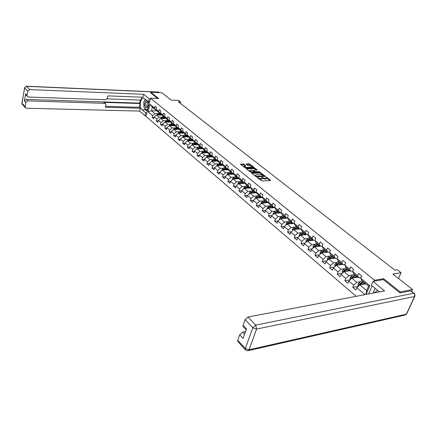 <?xml version="1.0" encoding="UTF-8"?>
<svg xmlns="http://www.w3.org/2000/svg" width="437" height="437" viewBox="0 0 437 437"><rect width="100%" height="100%" fill="white"/><g stroke="black" fill="none" stroke-linecap="round" stroke-linejoin="round"><path stroke-width="0.66" d="M258.196 178.345L258.338 177.908L257.835 177.498L257.175 177.531L261.954 180.962L270.394 180.563L270.481 180.246L266.526 177.127L265.876 177.154L266.384 177.559L266.526 177.127M261.616 177.122L262.053 177.744L262.2 177.313L261.616 177.122M243.895 164.17L240.497 164.126L244.747 167.579L253.935 167.579L254.039 167.284L249.063 163.738L246.14 164.104L247.916 165.508L250.128 165.732L252.613 166.819L252.018 167.229L246.517 167.404L244.021 166.322L245.774 165.716L243.895 164.17L243.72 164.716L240.913 164.509M258.338 177.908L261.031 178.788L262.446 178.225L262.053 177.744M262.44 178.209L262.708 177.717L262.2 177.313M262.708 177.717L265.39 178.591L266.783 178.039L266.384 177.559M399.839 292.806L400.226 291.943L412.555 289.523L392.885 274.081L401.046 272.677L397.282 269.76L394.901 270.159L178.345 101.783L180.514 101.859L178.607 100.384L171.211 100.111L161.821 92.742L150.836 92.262L150.672 92.923M400.226 291.943L383.653 278.675L374.542 280.275L150.503 98.183L158.62 98.489L150.836 92.262M251.761 172.801L251.652 173.107L255.951 176.548L256.792 176.827L265.417 176.308L260.152 172.484L251.761 172.801L251.657 173.112M259.786 171.949L251.128 172.293L250.297 172.025L246.08 168.644L246.195 168.343L246.08 168.644M246.195 168.343L254.558 168.07L257.3 169.906L253.7 170.179L253.597 170.479L254.804 171.441L259.807 171.867M412.555 289.523L411.72 291.337M356.182 296.33L145.969 116.4L150.503 98.183M374.542 280.275L374.148 281.193M372.144 285.825L368.637 293.948M154.081 117.4L152.158 117.362L153.748 118.706L154.206 116.903L156.774 119.072L156.309 120.88L157.926 122.251L158.396 120.437L161.007 122.639L160.537 124.463L162.176 125.851L162.651 124.026L165.306 126.266L164.825 128.101L166.497 129.516L166.983 127.675L169.682 129.953L169.19 131.799L170.889 133.236L171.38 131.39L174.128 133.7L173.626 135.557L175.352 137.021L175.86 135.159L178.646 137.513L178.138 139.381L179.897 140.867L180.41 138.999L183.245 141.391L182.726 143.27L184.512 144.784L185.037 142.899L187.921 145.335L187.397 147.225L189.21 148.766L189.745 146.87L192.679 149.345L192.143 151.246L193.99 152.813L194.531 150.907L197.524 153.431L196.972 155.343L198.851 156.938L199.409 155.02L202.446 157.582L201.889 159.505L203.8 161.127L204.369 159.199L207.46 161.81L206.892 163.749L208.837 165.399L209.416 163.454L212.568 166.115L211.983 168.065L213.966 169.742L214.551 167.792L217.763 170.496L217.167 172.457L219.188 174.166L219.784 172.2L223.05 174.958L222.449 176.93L224.503 178.673L225.115 176.695L228.442 179.503L227.824 181.486L229.917 183.261L230.539 181.273L233.932 184.13L233.298 186.129L235.434 187.937L236.067 185.933L239.525 188.844L238.881 190.854L241.055 192.701L241.699 190.685L238.881 190.854M152.158 117.362L152.611 115.559L148.148 111.796L150.022 104.306L154.518 108.021L154.982 106.196L156.593 107.518L156.129 109.343L158.718 111.484L159.188 109.654L160.827 110.998L160.352 112.833L162.985 115.007L163.465 113.161L165.126 114.532L164.645 116.379L167.322 118.585L167.808 116.734L169.501 118.121L169.01 119.978L171.736 122.229L172.233 120.361L173.948 121.776L173.451 123.644L176.22 125.932L176.723 124.053L178.471 125.49L177.963 127.369L180.781 129.696L181.295 127.806L183.07 129.265L182.551 131.16L185.419 133.525L185.944 131.624L187.752 133.11L187.222 135.017L190.139 137.42L190.669 135.508L192.509 137.021L191.974 138.933L194.935 141.38L195.481 139.458L197.355 140.998L196.808 142.926L199.824 145.417L200.375 143.478L202.282 145.046L201.725 146.985L204.795 149.52L205.363 147.569L207.302 149.164L206.728 151.115L209.853 153.698L210.432 151.737L212.409 153.36L211.825 155.321L215.004 157.948L215.594 155.976L217.604 157.626L217.014 159.603L220.253 162.28L220.854 160.292L222.903 161.974L222.296 163.968L225.59 166.688L226.208 164.689L228.294 166.404L227.672 168.409L231.031 171.178L231.659 169.168L233.784 170.911L233.15 172.932L236.575 175.756L237.215 173.729L239.378 175.51L238.733 177.537L242.224 180.415L242.874 178.378L245.081 180.191L244.425 182.234L247.976 185.168L248.642 183.119L250.893 184.966L250.221 187.02L253.842 190.008L254.525 187.948L256.814 189.827L256.131 191.898L259.824 194.946L260.518 192.87L262.856 194.787L262.151 196.868L265.92 199.977L266.63 197.89L269.012 199.846L268.296 201.943L272.136 205.111L272.863 203.008L275.294 205.002L274.562 207.111L278.478 210.344L279.221 208.231L281.701 210.263L280.953 212.387L284.951 215.687L285.711 213.556L288.24 215.632L287.475 217.773L291.55 221.138L292.326 218.992L294.909 221.111L294.128 223.263L298.291 226.699L299.083 224.542L301.721 226.705L300.918 228.873L305.168 232.38L305.982 230.206L308.675 232.413L307.856 234.598L312.193 238.181L313.023 235.991L315.771 238.247L314.935 240.443L319.371 244.103L320.217 241.896L323.025 244.201L322.167 246.413L326.696 250.15L327.564 247.932L330.432 250.286L329.558 252.51L334.185 256.333L335.075 254.099L338.003 256.503L337.107 258.748L341.838 262.648L342.75 260.397L345.743 262.861L344.826 265.117L349.66 269.105L350.594 266.843L353.659 269.356L352.714 271.628L357.657 275.709L358.613 273.431L361.749 276.004L360.782 278.287L369.784 285.722L366.031 294.445M364.993 294.647L356.794 287.737L355.849 289.988L352.768 287.377L353.708 285.132L348.824 281.013L347.896 283.247L344.886 280.696L345.804 278.467L341.024 274.436L340.123 276.659L337.178 274.163L338.074 271.945L333.398 268.007L332.513 270.213L329.635 267.766L330.509 265.565L325.936 261.708L325.068 263.904L322.249 261.512L323.107 259.327L318.628 255.552L317.786 257.726L315.022 255.388L315.858 253.214L311.477 249.522L310.652 251.685L307.948 249.39L308.768 247.233L304.474 243.611L303.666 245.763L301.017 243.518L301.82 241.377L297.613 237.832L296.827 239.968L294.232 237.766L295.013 235.636L290.895 232.162L290.124 234.287L287.584 232.134L288.349 230.015L284.312 226.612L283.558 228.72L281.067 226.612L281.816 224.509L277.861 221.171L277.124 223.269L274.682 221.198L275.414 219.106L271.535 215.84L270.814 217.921L268.422 215.894L269.137 213.819L265.335 210.612L264.631 212.677L262.282 210.689L262.981 208.629L259.256 205.483L258.562 207.537L256.262 205.587L256.945 203.538L253.291 200.457L252.613 202.495L250.357 200.583L251.029 198.545L247.44 195.525L246.779 197.551L244.562 195.672L245.223 193.651L241.699 190.685L244.359 188.363L250.789 188.019M162.214 117.182L159.112 117.116L156.528 114.958L161.903 115.078M160.811 113.549L160.029 113.533L157.44 111.386L156.129 109.343M156.528 114.958L154.206 116.903M159.112 117.116L156.774 119.072M158.718 111.484L160.029 113.533M166.481 120.721L163.356 120.667L160.734 118.476L166.131 118.574M165.093 117.072L164.296 117.061L161.663 114.882L160.352 112.833M160.734 118.476L158.396 120.437M163.356 120.667L161.007 122.639M162.985 115.007L164.296 117.061M170.812 124.316L167.677 124.277L165.011 122.049L170.43 122.131M169.441 120.661L168.633 120.645L165.956 118.432L164.645 116.379M165.011 122.049L162.651 124.026M167.677 124.277L165.306 126.266M167.322 118.585L168.633 120.645M175.221 127.975L172.063 127.943L169.354 125.681L174.795 125.741M173.866 124.305L173.041 124.294L170.321 122.043L169.01 119.978M169.354 125.681L166.983 127.675M172.063 127.943L169.682 129.953M171.736 122.229L173.041 124.294M179.7 131.695L176.532 131.674L173.773 129.374L179.246 129.418M178.362 128.008L177.52 128.003L174.756 125.714L173.451 123.644M173.773 129.374L171.38 131.39M176.532 131.674L174.128 133.7M176.22 125.932L177.52 128.003M184.261 135.475L181.065 135.47L178.263 133.127L183.797 133.148M182.939 131.777L182.082 131.772L179.268 129.445L177.963 127.369M178.263 133.127L175.86 135.159M181.065 135.47L178.646 137.513M180.781 129.696L182.082 131.772M188.893 139.321L185.681 139.327L182.835 136.945L188.423 136.945M187.593 135.607L186.714 135.607L183.851 133.236L182.551 131.16M182.835 136.945L180.41 138.999M185.681 139.327L183.245 141.391M185.419 133.525L186.714 135.607M193.607 143.232L190.379 143.249L187.478 140.829L193.132 140.807M192.324 139.507L191.428 139.507L188.516 137.098L187.222 135.017M187.478 140.829L185.037 142.899M190.379 143.249L187.921 145.335M190.139 137.42L191.428 139.507M198.398 147.209L195.153 147.242L192.204 144.778L197.917 144.734M197.142 143.467L196.224 143.473L193.263 141.025L191.974 138.933M192.204 144.778L189.745 146.87M195.153 147.242L192.679 149.345M194.935 141.38L196.224 143.473M203.281 151.257L200.015 151.3L197.016 148.793L202.79 148.727M202.041 147.504L201.107 147.515L198.092 145.018L196.808 142.926M197.016 148.793L194.531 150.907M200.015 151.3L197.524 153.431M199.824 145.417L201.107 147.515M208.241 155.375L204.958 155.435L201.905 152.884L207.744 152.792M207.029 151.606L206.073 151.623L203.008 149.083L201.725 146.985M201.905 152.884L199.409 155.02M204.958 155.435L202.446 157.582M204.795 149.52L206.073 151.623M213.294 159.565L209.995 159.642L206.887 157.041L212.792 156.927M212.103 155.785L211.126 155.807L208.007 153.223L206.728 151.115M206.887 157.041L204.369 159.199M209.995 159.642L207.46 161.81M209.853 153.698L211.126 155.807M218.44 163.831L215.113 163.924L211.95 161.28L217.926 161.133M217.271 160.04L216.271 160.062L213.098 157.435L211.825 155.321M211.95 161.28L209.416 163.454M215.113 163.924L212.568 166.115M215.004 157.948L216.271 160.062M223.673 168.174L220.33 168.283L217.113 165.59L223.154 165.415M222.531 164.367L221.515 164.394L218.276 161.717L217.014 159.603M217.113 165.59L214.551 167.792M220.33 168.283L217.763 170.496M220.253 162.28L221.515 164.394M229.004 172.599L225.645 172.719L222.362 169.977L228.48 169.775M227.89 168.775L226.847 168.813L223.553 166.087L222.296 163.968M222.362 169.977L219.784 172.2M225.645 172.719L223.05 174.958M225.59 166.688L226.847 168.813M234.434 177.1L231.053 177.242L227.71 174.45L233.904 174.21M233.353 173.265L232.282 173.309L228.928 170.528L227.672 168.409M227.71 174.45L225.115 176.695M231.053 177.242L228.442 179.503M231.031 171.178L232.282 173.309M239.962 181.688L236.564 181.847L233.161 179.001L239.427 178.728M238.908 177.837L237.815 177.886L234.401 175.057L233.15 172.932M233.161 179.001L230.539 181.273M236.564 181.847L233.932 184.13M236.575 175.756L237.815 177.886M245.599 186.359L242.174 186.533L238.706 183.638L245.053 183.332M244.578 182.497L243.458 182.551L239.973 179.667L238.733 177.537M238.706 183.638L236.067 185.933M242.174 186.533L239.525 188.844M242.224 180.415L243.458 182.551M244.359 188.363L247.894 191.313L251.341 191.116M250.346 187.244L249.205 187.304L245.654 184.37L244.425 182.234M247.894 191.313L245.223 193.651M247.976 185.168L249.205 187.304M257.185 195.967L253.722 196.186L250.122 193.176L256.634 192.793M256.235 192.083L255.061 192.149L251.444 189.155L250.221 187.02M250.122 193.176L247.44 195.525M253.722 196.186L251.029 198.545M253.842 190.008L255.061 192.149L253.782 192.963M259.299 195.656L256.006 198.087L262.582 197.633M253.291 200.457L255.995 198.087L259.665 201.151L263.15 200.911M262.233 197.011L261.031 197.087L257.344 194.039L256.131 191.898M259.665 201.151L256.945 203.538M259.824 194.946L261.031 197.087M269.23 205.953L265.723 206.215L261.982 203.085L268.668 202.615M268.351 202.041L267.116 202.123L263.358 199.015L262.151 196.868M261.982 203.085L259.256 205.483M265.723 206.215L262.981 208.629M265.92 199.977L267.116 202.123M275.43 211.093L271.896 211.377L268.083 208.187L274.868 207.668M274.589 207.165L273.322 207.258L269.487 204.09L268.296 201.943M271.377 205.647L268.799 207.357L265.335 210.612M271.896 211.377L269.137 213.819M272.136 205.111L273.322 207.258M281.75 216.331L278.2 216.637L274.305 213.387L281.188 212.814M287.491 217.719L286.109 217.839L282.122 214.54L280.953 212.387L279.653 212.497L275.742 209.263L274.562 207.111M274.305 213.387L271.535 215.84M278.2 216.637L275.414 219.106M278.478 210.344L279.653 212.497M288.202 221.674L284.624 222.012L280.652 218.691L287.633 218.068M280.652 218.691L277.861 221.171M284.624 222.012L281.816 224.509M284.951 215.687L286.109 217.839M294.778 227.125L291.179 227.491L287.131 224.105L294.21 223.422M294.167 223.154L292.703 223.291L288.628 219.926L287.475 217.773M287.131 224.105L284.312 226.612M291.179 227.491L288.349 230.015M291.55 221.138L292.703 223.291M301.492 232.692L297.87 233.079L293.735 229.627L300.929 228.884L302.049 231.026L306.293 234.538L307.943 234.352M300.984 228.698L299.427 228.857L295.27 225.421L294.128 223.263M293.735 229.627L290.895 232.162M297.87 233.079L295.013 235.636M298.291 226.699L299.427 228.857M308.347 238.367L304.698 238.788L300.481 235.264L307.91 234.445M300.481 235.264L297.613 237.832M304.698 238.788L301.82 241.377M305.168 232.38L306.293 234.538M315.345 244.168L311.674 244.616L307.364 241.016L313.28 240.317M315.055 240.132L313.302 240.334L308.97 236.75L307.856 234.598M307.364 241.016L304.474 243.611M311.674 244.616L308.768 247.233M312.193 238.181L313.302 240.334M322.49 250.084L318.792 250.565L314.394 246.889L320.321 246.146M322.32 246.026L320.458 246.255L316.033 242.601L314.935 240.443M314.394 246.889L311.477 249.522M318.792 250.565L315.858 253.214M319.371 244.103L320.458 246.255M329.782 256.126L326.068 256.645L321.572 252.886L327.515 252.094M329.744 252.04L327.766 252.307L323.249 248.571L322.167 246.413M321.572 252.886L318.628 255.552M326.068 256.645L323.107 259.327M326.696 250.15L327.766 252.307M337.238 262.298L333.497 262.85L328.903 259.015L334.857 258.169M337.331 258.191L335.239 258.486L330.623 254.667L329.558 252.51M328.903 259.015L325.936 261.708M333.497 262.85L330.509 265.565M334.185 256.333L335.239 258.486M344.859 268.608L341.084 269.197L336.392 265.275L342.362 264.38M345.088 264.467L342.87 264.8L338.156 260.9L337.107 258.748M336.392 265.275L333.398 268.007M341.084 269.197L338.074 271.945M341.838 262.648L342.87 264.8M352.643 275.053L348.846 275.681L344.05 271.672L350.026 270.721M353.025 270.88L350.671 271.257L345.853 267.269L344.826 265.117M344.05 271.672L341.024 274.436M348.846 275.681L345.804 278.467M349.66 269.105L350.671 271.257M360.601 281.641L356.778 282.307L351.872 278.211L357.859 277.205M361.142 277.435L358.651 277.856L353.719 273.775L352.714 271.628M351.872 278.211L348.824 281.013M356.778 282.307L353.708 285.132M357.657 275.709L358.651 277.856M365.851 294.483L366.681 290.583L359.875 284.897L365.867 283.832M369.784 285.722L368.609 286.098L361.765 280.434L360.782 278.287M359.875 284.897L356.794 287.737M180.159 103.192L180.514 101.859M398.462 278.456L401.046 272.677M366.681 290.583L368.609 286.098M157.129 110.9L151.497 110.758L154.927 113.625L158.014 113.696M156.599 110.08L155.834 110.058L152.387 107.207L151.497 110.758L148.148 111.796M150.022 104.306L152.387 107.207M154.927 113.625L152.611 115.559M154.518 108.021L155.834 110.058M358.258 286.388L352.768 287.377M350.141 279.8L344.886 280.696M342.215 273.349L337.178 274.163M334.463 267.034L329.635 267.766M326.887 260.845L322.249 261.512M319.474 254.787L315.022 255.388M312.22 248.85L307.948 249.39M305.124 243.027L301.017 243.518M298.181 237.324L294.232 237.766M291.381 231.73L287.584 232.134M284.716 226.251L281.067 226.612M278.194 220.876L274.682 221.198M271.803 215.605L268.422 215.894M265.538 210.432L262.282 210.689M259.398 205.357L256.262 205.587M253.378 200.381L250.357 200.583M247.473 195.492L244.562 195.672M236.051 185.987L233.298 186.129M230.512 181.366L227.824 181.486M225.077 176.821L222.449 176.93M219.735 172.364L217.167 172.457M214.496 167.983L211.983 168.065M209.35 163.684L206.892 163.749M204.292 159.456L201.889 159.505M199.327 155.299L196.972 155.343M194.443 151.218L192.143 151.246M189.647 147.203L187.397 147.225M184.938 143.254L182.726 143.27M180.306 139.376L178.138 139.381M175.75 135.563L173.626 135.557M171.271 131.81L169.19 131.799M166.868 128.117L164.825 128.101M162.531 124.485L160.537 124.463M158.27 120.912L156.309 120.88M383.653 278.675L383.254 279.582M258.884 178.902L260.845 179.345L261.031 178.788M262.32 178.602L261.55 179.312L260.845 179.345M262.522 178.274L265.199 179.148L265.39 178.591M266.657 178.411L265.898 179.115L265.199 179.148M270.011 180.579L266.778 178.028M262.937 174.997L259.971 173.036L251.947 173.342M264.822 176.488L264.298 176.067L264.15 176.515M256.208 176.198L264.33 175.969L261.053 174.582L256.011 174.778L255.295 175.308L256.208 176.198L256.066 176.63M255.35 175.428L255.121 175.887M246.381 168.884L254.378 168.616L254.558 168.07M256.705 170.075L254.378 168.616M254.252 171.697L254.918 172.156M250.172 170.304L249.565 170.736L252.094 171.839L254.268 171.604L252.122 170.233L250.172 170.304M249.664 170.905L249.39 171.299M250.308 172.031L251.084 172.298M254.094 172.183L254.23 171.719M245.184 165.885L243.72 164.716M244.119 166.497L243.841 166.852L244.021 166.322M244.813 167.628L245.457 167.846M252.368 167.628L252.52 167.103M251.603 166.049L249.696 164.541L246.452 164.35M253.558 167.59L252.619 166.852M363.442 284.263L365.021 283.127M362.246 284.476L364.584 282.766M358.487 286.175L358.007 285.776L358.012 284.116L359.176 282.679L362 280.625M359.924 284.891L363.6 281.952M362.978 281.439L359.247 284.465L359.52 285.181M359.247 284.465L359.973 284.334L363.415 281.799M373.864 292.948L377.792 290.474M144.997 106.371C145.767 107.999 146.652 108.207 147.657 106.989L147.963 102.094C146.597 98.669 143.615 103.012 144.997 106.371M146.002 105.743L146.898 106.699L147.826 106.164L148.083 102.93L147.193 101.974C145.963 102.334 145.565 103.591 146.002 105.743M149.083 101.745L149.164 103.574M147.946 108.458L146.766 110.042L144.002 107.715L143.746 102.023L145.647 99.423M147.548 110.064L146.766 110.042M379.474 291.878L371.33 285.153L372.947 281.406L384.582 290.9L247.981 317.022L255.738 325.101L413.713 293.271L410.633 290.84L400.008 292.943L383.336 279.565L372.947 281.406M375.099 288.256L372.985 293.118M245.55 331.552L242.606 332.158L244.578 334.278M238.127 341.838L237.766 341.439L237.799 340.237L239.733 334.764L242.606 332.158M243.453 326.903L243.076 326.499L243.103 325.232L245.081 319.644L247.981 317.022M239.733 334.764L243.098 338.424L246.512 328.859L243.103 325.232M410.633 290.84L414.216 293.309M146.854 112.839L145.69 112.812L144.975 115.696L139.594 111.091L26.411 108.223L25.199 107.551L25.75 102.46L24.368 100.958L26.307 99.39L139.589 103.121L140.337 100.057M145.69 112.812L142.047 109.72C138.851 107.344 140.353 97.336 143.795 98.221L148.443 101.723L149.175 98.789L143.697 94.321L142.986 97.227L107.923 95.872L107.387 98.259L105.601 99.734L28.372 97.03L25.778 94.873L25.597 93.846L24.368 100.958M107.136 98.866L140.938 100.078L141.648 97.178M139.589 103.121L140.097 103.542L139.185 107.289L140.293 108.229L139.594 111.091M146.138 115.718L144.975 115.696M150.344 98.833L149.175 98.789M149.612 101.761L148.443 101.723M143.697 94.321L29.678 89.59L27.717 91.169L26.99 95.332L27.17 96.359M26.307 99.39L27.7 100.887L104.804 103.329L105.688 103.755L105.912 104.885L105.388 107.251L140.293 108.229M27.7 100.887L25.75 102.46M150.689 92.862L157.571 98.451M104.804 103.329L103.733 102.362L140.097 103.542M26.154 95.271L25.778 94.873M103.733 102.362L105.426 103.514M105.596 106.317L139.185 107.289M147.258 111.211L145.597 109.813L142.047 109.72M145.39 99.21L144.254 101.335M143.817 103.58L143.942 106.377M144.423 108.076L145.597 109.813M146.996 110.048L147.455 110.435M355.456 277.61L357.013 276.501M354.265 277.806L356.57 276.135M350.501 279.472L350.086 279.128L350.092 277.49L351.239 276.069L354.041 274.043M351.993 278.194L355.609 275.337M355.002 274.835L351.299 277.823L351.528 278.522M351.299 277.823L352.025 277.697L355.445 275.201M347.644 271.098L349.179 270.022M346.459 271.29L348.737 269.651M342.684 272.917L342.34 272.628L342.34 271.006L343.477 269.596L346.257 267.602M344.236 271.645L347.792 268.87M347.197 268.378L344.416 270.377L343.526 271.322L343.695 271.994M343.526 271.322L344.247 271.208L347.644 268.75M340.002 264.735L341.516 263.68M338.817 264.909L341.068 263.309M335.042 266.504L334.758 264.658L335.884 263.265L338.642 261.304M336.643 265.237L340.144 262.544M339.56 262.063L336.796 264.03L335.916 264.964L336.037 265.603M335.916 264.964L336.637 264.855L340.013 262.435M332.524 258.502L334.01 257.475M331.339 258.671L333.562 257.098M327.564 260.228L327.34 258.453L328.449 257.071L331.191 255.137M329.208 258.972L332.655 256.35M332.087 255.88L329.345 257.819L328.471 258.742L328.548 259.338M328.471 258.742L329.192 258.638L332.541 256.257M325.204 252.406L326.668 251.395M324.019 252.559L326.215 251.024M320.245 254.088L320.075 252.373L321.173 251.007L323.893 249.101M321.938 252.837L325.33 250.292M324.773 249.827L322.047 251.739L321.184 252.652L321.222 253.203M321.184 252.652L321.905 252.553L325.226 250.204M318.032 246.435L319.48 245.447M316.852 246.583L319.021 245.07M313.078 248.074L312.963 246.419L314.045 245.07L316.749 243.19M314.815 246.834L318.158 244.354M317.612 243.901L314.908 245.785L314.056 247.195M314.05 246.687L314.766 246.599L318.07 244.283M311.013 240.585L312.439 239.623M309.833 240.727L311.98 239.241M306.058 242.185L305.993 240.59L307.069 239.252L309.751 237.4M307.834 240.962L311.133 238.542M310.598 238.099L307.91 239.951L307.042 241.306M307.064 240.847L307.779 240.765L311.057 238.482M304.136 234.86L305.539 233.915M302.961 234.991L305.081 233.533M299.176 236.412L299.17 234.882L300.23 233.555L302.896 231.73M301 235.204L304.25 232.85M303.726 232.413L301.055 234.243L300.181 235.532M300.219 235.128L300.935 235.046L304.19 232.795M297.395 229.25L298.782 228.327M296.226 229.37L298.318 227.945M292.49 230.741L292.49 229.288L293.533 227.972L296.182 226.175M294.303 229.567L297.504 227.267M296.991 226.847L294.341 228.649L293.456 229.878M293.511 229.523L294.227 229.447L297.455 227.229M290.791 223.755L292.162 222.848M289.622 223.864L291.697 222.46M285.94 225.164L285.935 223.804L286.972 222.504L289.6 220.729M293.577 223.209L293.538 223.487M287.743 224.044L290.9 221.805M290.397 221.384L287.764 223.165L286.88 224.328M286.94 224.028L287.65 223.963L290.862 221.772M284.318 218.363L285.672 217.479M283.154 218.467L285.203 217.091M279.516 219.702L279.516 218.434L280.538 217.14L283.149 215.392M287.147 217.746L287.104 218.118M281.308 218.637L284.421 216.446M283.93 216.036L281.319 217.79L280.434 218.888M280.499 218.647L281.209 218.582L284.4 216.424M277.97 213.081L279.309 212.213M276.812 213.18L278.839 211.825M273.223 214.349L273.218 213.163L274.234 211.885L276.829 210.159M280.849 212.398L280.794 212.846M275.004 213.332L278.074 211.191L274.125 213.546M277.588 210.792L274.19 213.371M271.748 207.903L273.07 207.051M270.59 207.996L272.601 206.663M267.051 209.099L267.045 208.001L268.05 206.734L270.623 205.029M274.654 207.28L274.605 207.684M268.821 208.132L271.847 206.04L268.7 208.138M265.647 202.828L266.952 201.992M264.489 202.91L266.483 201.599M260.998 203.953L260.993 202.932L261.987 201.675L264.543 199.999M262.752 203.03L265.745 200.987M265.281 200.605L261.943 203.118M262.659 203.041L265.641 201.058M259.66 197.846L260.949 197.027M258.507 197.923L260.479 196.634M255.061 198.906L255.055 197.966L256.038 196.721L258.578 195.06M256.803 198.032L259.753 196.033M256.732 198.037L257.136 197.748M252.641 193.028L254.591 191.761M249.232 193.957L249.227 193.088L250.199 191.854L252.723 190.221M250.969 193.127L253.881 191.177M253.433 190.805L250.183 193.176M248.019 188.167L249.445 187.293M246.878 188.227L248.811 186.981M243.513 189.101L243.513 188.303L244.474 187.085L246.981 185.468M245.239 188.314L248.112 186.402M247.675 186.042L244.463 188.358M242.366 183.458L243.944 182.529M241.224 183.518L243.136 182.289M237.903 184.338L237.897 183.611L238.853 182.398L241.344 180.803M239.64 183.573L242.453 181.721M242.022 181.366L238.853 183.633M236.81 178.842L238.558 177.854M235.674 178.891L237.57 177.684M232.397 179.662L232.391 179.001L233.336 177.799L235.811 176.226M234.095 178.962L236.903 177.127M236.477 176.777L233.342 178.995M231.359 174.308L233.309 173.265M230.228 174.352L232.107 173.161M226.989 175.073L226.983 174.478L227.917 173.287L230.375 171.73M228.682 174.412L231.446 172.615M231.031 172.271L227.934 174.439M226.005 169.856L227.928 168.835M224.88 169.895L226.737 168.72M221.679 170.572L222.597 168.851L225.039 167.316M223.362 169.944L226.093 168.185M225.683 167.846L222.624 169.971M220.751 165.486L222.608 164.492M219.625 165.519L221.472 164.361M216.462 166.147L217.375 164.498L219.8 162.979M218.134 165.557L220.832 163.837M220.434 163.504L217.407 165.579M215.583 161.187L217.386 160.226M214.463 161.215L216.32 160.062M211.339 161.805L212.245 160.221L214.654 158.718M212.999 161.253L215.67 159.56M215.277 159.237L212.284 161.269M210.508 156.97L212.256 156.036M209.394 156.992L211.328 155.801M206.308 157.538L207.204 156.02L209.596 154.54M207.957 157.02L210.596 155.364M210.208 155.042L207.253 157.036M205.527 152.824L207.214 151.918M204.412 152.841L206.417 151.617M201.359 153.349L202.249 151.89L204.625 150.426M203.003 152.868L205.608 151.235M205.226 150.923L202.304 152.874M200.627 148.755L202.265 147.87M199.518 148.766L201.599 147.509M196.503 149.23L197.382 147.832L199.742 146.384M198.136 148.782L200.709 147.182M200.337 146.876L197.448 148.788M195.809 144.751L197.398 143.893M194.711 144.756L196.863 143.473M191.723 145.188L192.597 143.844L194.946 142.413M193.345 144.767L195.891 143.199M195.525 142.894L192.668 144.773M191.078 140.812L192.619 139.982M189.98 140.818L192.214 139.507M187.031 141.211L187.894 139.927L190.226 138.513M188.642 140.823L191.16 139.283M190.794 138.982L187.97 140.823M186.424 136.945L187.921 136.136M185.332 136.945L187.604 135.623M182.409 137.3L183.267 136.071L185.588 134.672M184.015 136.945L186.501 135.432M186.146 135.137L183.354 136.945M181.847 133.143L183.3 132.356M180.76 133.138L182.983 131.848M177.87 133.46L178.722 132.28L181.027 130.898M179.47 133.132L181.929 131.646M181.579 131.357L178.815 133.127M177.346 129.401L178.76 128.636M176.258 129.39L178.443 128.128M173.407 129.674L174.248 128.554L176.537 127.189M174.997 129.379L177.427 127.921M177.083 127.637L174.347 129.379M172.921 125.719L174.292 124.977M171.839 125.709L173.975 124.474M169.021 125.965L169.851 124.889L172.129 123.534M170.594 125.692L172.997 124.255M172.659 123.977L169.955 125.687M168.567 122.103L169.9 121.382M167.491 122.087L169.583 120.88M164.716 122.294L165.525 121.284L167.786 119.946M166.268 122.065L168.66 120.645M168.311 120.383L165.634 122.06M164.285 118.542L165.579 117.837M163.209 118.52L165.262 117.34M160.483 118.689L161.269 117.739L163.514 116.411M162.007 118.498L164.443 117.061M164.033 116.837L161.384 118.487M160.068 115.04L161.329 114.352M158.997 115.013L161.013 113.86M156.32 115.133L159.314 112.937M157.817 114.991L160.303 113.538M159.822 113.358L157.2 114.975M261.55 179.312L261.736 178.755M265.898 179.115L266.084 178.558M270.372 180.563L270.481 180.246M257.688 177.941L257.835 177.498M259.971 173.036L260.152 172.484M260.796 173.303L260.976 172.752M265.193 176.472L265.297 176.16M256.656 176.821L256.792 176.39M264.03 176.521L264.177 176.084M255.53 176.215L255.678 175.778M255.197 168.884L255.372 168.338M257.087 170.064L257.185 169.764M253.455 170.911L253.597 170.479M254.624 171.992L254.804 171.441M255.487 172.134L255.629 171.708M259.01 172.003L259.146 171.577M251.952 172.265L252.094 171.839M253.902 172.194L254.044 171.768M245.567 165.869L245.665 165.579M246.381 167.824L246.517 167.404M251.887 167.644L252.018 167.229M246.157 164.115L246.255 163.815M248.888 164.279L249.063 163.738M249.696 164.541L249.871 164.001M253.941 167.579L254.039 167.284M240.629 164.279L240.727 163.968M242.906 164.449L243.081 163.902M358.012 284.159L359.411 285.328M363.529 282.002L364.518 282.815M361.929 280.674L362.912 281.488M360.776 284.012L361.492 284.613M359.176 282.679L360.154 283.498M237.799 340.237L245.321 348.502L245.277 349.704L247.632 350.791L249.035 349.78L406.372 314.165L414.555 296.521L256.579 329.056L249.035 349.78L245.321 348.502L252.805 327.766L245.081 319.644M237.766 341.439L245.55 350.048M252.805 327.766L256.579 329.056L255.738 325.101L252.805 327.766M414.757 296.461L406.885 313.416L404.87 315.077L248.462 350.6M413.713 293.271C414.702 294.21 414.986 295.292 414.555 296.521L415.063 295.805L414.396 293.451L413.713 293.271M25.597 93.846L26.99 95.332M27.717 91.169L24.603 87.892L21.97 103.203L25.035 106.568M159.243 92.628L158.658 92.163L26.548 86.329L29.678 89.59M24.603 87.892L26.548 86.329L24.603 87.892M22.495 104.574L21.899 102.81M24.783 87.367L21.861 103.028L22.134 104.175L25.199 107.551M26.236 86.198L158.407 92.049L159.571 92.644M158.287 92.043L159.177 92.327M350.092 277.528L351.414 278.637M355.543 275.386L356.505 276.184M353.975 274.092L354.931 274.884M352.806 277.369L353.489 277.937M351.239 276.069L352.2 276.867M342.34 271.044L343.591 272.093M347.726 268.919L348.666 269.7M346.191 267.652L347.131 268.427M345.006 270.869L345.662 271.415M343.477 269.596L344.416 270.377M334.758 264.702L335.938 265.691M340.079 262.593L340.997 263.353M338.577 261.348L339.494 262.113M337.38 264.516L338.003 265.035M335.884 263.265L336.796 264.03M327.34 258.491L328.455 259.425M332.59 256.399L333.497 257.147M331.126 255.181L332.022 255.929M329.913 258.289L330.509 258.786M328.449 257.071L329.345 257.819M320.075 252.411L321.124 253.291M325.265 250.335L326.149 251.067M323.828 249.145L324.707 249.877M322.604 252.198L323.172 252.673M321.173 251.007L322.047 251.739M312.963 246.457L313.952 247.287M318.092 244.398L318.955 245.113M316.683 243.234L317.546 243.95M315.448 246.239L315.989 246.687M314.045 245.07L314.908 245.785M305.993 240.629L306.927 241.41M311.068 238.586L311.914 239.285M309.686 237.444L310.532 238.143M308.44 240.399L308.959 240.825M307.069 239.252L307.91 239.951M299.17 234.92L300.044 235.652M304.185 232.894L305.015 233.577M302.836 231.774L303.66 232.457M301.579 234.68L302.071 235.084M300.23 233.555L301.055 234.243M292.484 229.327L293.309 230.009M297.444 227.311L298.258 227.988M296.117 226.219L296.931 226.89M294.855 229.075L295.325 229.463M293.533 227.972L294.341 228.649M285.935 223.842L286.705 224.487M290.834 221.843L291.632 222.504M294.139 223.427L293.844 223.181M289.54 220.772L290.332 221.428M288.267 223.58L288.71 223.952M286.972 222.504L287.764 223.165M279.516 218.467L280.232 219.068M284.361 216.484L285.142 217.134M287.622 218.047L287.251 217.741M283.089 215.436L283.864 216.08M281.81 218.2L282.231 218.549M280.538 217.14L281.319 217.79M273.218 213.201L273.884 213.759M278.008 211.235L278.779 211.869M276.763 210.202L277.528 210.831M275.479 212.923L275.878 213.256M274.234 211.885L274.993 212.519M267.045 208.034L267.668 208.553M271.787 206.084L272.535 206.706M270.563 205.068L271.311 205.69M269.268 207.75L269.651 208.067M268.05 206.734L268.799 207.357M260.993 202.97L261.566 203.451M265.68 201.031L266.417 201.643M264.483 200.037L265.215 200.643M263.183 202.675L263.544 202.976M261.987 201.675L262.719 202.287M255.055 197.999L255.585 198.442M259.693 196.076L260.414 196.672M258.518 195.104L259.239 195.7M257.207 197.699L257.551 197.983M256.038 196.721L256.754 197.316M249.227 193.127L249.718 193.531M253.815 191.215L254.525 191.799M252.662 190.259L253.373 190.843M251.351 192.815L251.674 193.083M250.199 191.854L250.904 192.444M243.513 188.342L243.961 188.713M248.052 186.441L248.751 187.02M246.921 185.507L247.615 186.08M245.605 188.025L245.911 188.281M244.474 187.085L245.162 187.659M237.897 183.644L238.307 183.988M242.393 181.759L243.076 182.327M241.284 180.842L241.961 181.404M239.962 183.322L240.252 183.562M238.853 182.398L239.531 182.966M232.391 179.033L232.763 179.345M236.843 177.165L237.51 177.722M235.751 176.264L236.417 176.816M234.423 178.706L234.696 178.935M233.336 177.799L234.003 178.356M226.983 174.51L227.316 174.789M231.386 172.653L232.047 173.199M230.315 171.768L230.971 172.309M227.917 173.287L228.573 173.833M221.674 170.064L221.974 170.315M226.033 168.223L226.683 168.758M224.979 167.349L225.623 167.884M222.597 168.851L223.241 169.387M220.778 163.87L221.412 164.399M219.74 163.017L220.374 163.542M217.375 164.498L218.008 165.022M215.61 159.598L216.233 160.111M214.594 158.757L215.217 159.27M212.245 160.221L212.863 160.74M210.536 155.397L211.147 155.905M209.536 154.572L210.148 155.08M207.204 156.02L207.81 156.528M205.548 151.273L206.155 151.77M204.571 150.459L205.172 150.956M202.249 151.89L202.844 152.387M200.649 147.22L201.244 147.706M199.687 146.422L200.277 146.908M197.382 147.832L197.966 148.323M195.836 143.232L196.415 143.713M194.886 142.451L195.47 142.932M192.597 143.844L193.176 144.33M191.1 139.316L191.674 139.791M190.171 138.545L190.74 139.015M187.894 139.927L188.462 140.403M186.446 135.465L187.009 135.929M185.528 134.705L186.091 135.17M183.267 136.071L183.83 136.541M181.868 131.679L182.426 132.138M180.967 130.931L181.519 131.39M178.722 132.28L179.268 132.739M177.367 127.954L177.914 128.402M176.482 127.222L177.029 127.67M174.248 128.554L174.789 129.008M172.943 124.288L173.478 124.731M172.074 123.567L172.604 124.01M169.851 124.889L170.381 125.332M168.589 120.688L169.114 121.12M167.732 119.978L168.256 120.41M165.525 121.284L166.049 121.721M164.307 117.143L164.82 117.569M163.46 116.444L163.979 116.87M161.269 117.739L161.783 118.165M160.089 113.653L160.597 114.073M159.259 112.965L159.767 113.385M157.08 114.243L157.588 114.669M255.115 175.865L255.295 175.308M253.329 170.807L253.482 170.337M249.385 171.288L249.565 170.736M147.826 106.164L147.657 106.989M148.034 102.815L147.963 102.094M406.049 314.64L406.568 314.099M243.076 326.499L246.173 329.804"/></g></svg>
